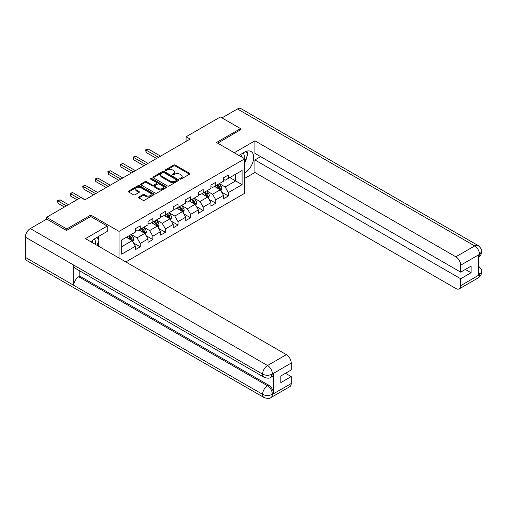 <?xml version="1.0" encoding="UTF-8"?>
<svg xmlns="http://www.w3.org/2000/svg" width="507" height="507" viewBox="0 0 507 507"><rect width="100%" height="100%" fill="white"/><g stroke="black" fill="none" stroke-linecap="round" stroke-linejoin="round"><path stroke-width="0.76" d="M179.979 179.072A0.786 0.45 0 0 0 181.088 179.072L189.504 174.218A1.122 0.646 0 0 0 189.833 173.762A1.122 0.646 0 0 0 189.504 173.299L175.245 165.073A1.122 0.646 0 0 0 173.66 165.073L165.244 169.927A0.786 0.45 0 0 0 165.016 170.251A0.786 0.45 0 0 0 165.244 170.567A0.786 0.45 0 0 0 166.353 170.567L167.443 169.94A3.587 2.072 0 0 1 172.513 169.94L173.698 170.625A3.587 2.072 0 0 1 174.75 172.088A3.587 2.072 0 0 1 173.698 173.552L172.614 174.18A0.786 0.45 0 0 0 172.38 174.503A0.786 0.45 0 0 0 172.614 174.82A0.786 0.45 0 0 0 173.724 174.82L174.807 174.193A3.587 2.072 0 0 1 179.877 174.193L181.069 174.877A3.587 2.072 0 0 1 182.114 176.341A3.587 2.072 0 0 1 181.069 177.805L179.979 178.432A0.786 0.45 0 0 0 179.751 178.756A0.786 0.45 0 0 0 179.979 179.072L179.979 178.432M138.893 196.989A1.122 0.646 0 0 0 138.563 197.445A1.122 0.646 0 0 0 138.893 197.901L142.892 200.214A1.122 0.646 0 0 0 144.476 200.214L153.824 194.815A1.122 0.646 0 0 0 154.147 194.358A1.122 0.646 0 0 0 153.824 193.902L139.564 185.67A1.122 0.646 0 0 0 137.98 185.67L128.632 191.069A1.122 0.646 0 0 0 128.303 191.526A1.122 0.646 0 0 0 128.632 191.982L133.468 194.77A1.122 0.646 0 0 0 135.052 194.77L139.051 192.464A1.122 0.646 0 0 0 139.374 192.007A1.122 0.646 0 0 0 139.051 191.545L136.656 190.163A2.998 1.73 0 0 1 135.775 188.94A2.998 1.73 0 0 1 137.625 187.343A2.998 1.73 0 0 1 140.889 187.717L150.275 193.135A2.998 1.73 0 0 1 151.156 194.358A2.998 1.73 0 0 1 149.305 195.956A2.998 1.73 0 0 1 146.041 195.582L144.476 194.682A1.122 0.646 0 0 0 142.892 194.682L138.893 196.989L138.893 197.901M90.791 216.565L90.791 215.076L66.747 228.955L46.574 217.307L46.574 219.17M90.791 215.076L119.031 231.376L244.748 158.799L244.748 193.268L125.812 261.942M240.552 130.007L240.552 128.607L216.508 142.492L244.748 158.799M240.552 128.607L220.38 116.959L186.088 136.763L186.088 141.421M46.574 217.307L80.867 197.508L84.903 199.84L190.125 139.089L186.088 136.763M167.525 185.993A1.122 0.646 0 0 0 169.11 185.993L178.451 180.593A1.122 0.646 0 0 0 178.781 180.137A1.122 0.646 0 0 0 178.451 179.681L164.198 171.448A1.122 0.646 0 0 0 162.614 171.448L153.266 176.848A1.122 0.646 0 0 0 152.937 177.304A1.122 0.646 0 0 0 153.266 177.761L167.525 185.993M150.845 179.244A0.786 0.45 0 0 1 151.644 179.358L166.125 187.717L156.79 193.104A1.122 0.646 0 0 1 155.205 193.104L140.952 184.871L140.952 183.959A1.122 0.646 0 0 0 140.623 184.415A1.122 0.646 0 0 0 140.952 184.871M140.952 183.959L144.951 181.645A1.122 0.646 0 0 1 146.536 181.645L152.315 184.985A1.122 0.646 0 0 0 153.9 184.985L156.555 183.452A1.122 0.646 0 0 0 156.878 182.995A1.122 0.646 0 0 0 156.555 182.539L150.535 179.066A0.786 0.45 0 0 1 150.306 178.743A0.786 0.45 0 0 1 150.788 178.325A0.786 0.45 0 0 1 151.644 178.426L166.138 186.791A1.122 0.646 0 0 1 166.467 187.248A1.122 0.646 0 0 1 166.138 187.704L166.138 186.791M119.031 258.025L119.031 231.376M133.518 242.954L140.255 246.846L140.255 243.442L148 238.974L148 242.371L152.841 239.577L152.841 236.18L160.592 231.705L160.592 235.109L165.428 232.307L165.428 228.911L173.179 224.436L173.179 227.839L178.02 225.045L178.02 221.641L185.765 217.167L185.765 220.57L190.607 217.776L190.607 214.372L198.351 209.904L198.351 213.301L203.193 210.506L203.193 207.11L210.944 202.635L210.944 206.038L215.786 203.237L215.786 199.84L223.53 195.366L223.53 198.769L228.372 195.975L228.372 192.571L242.086 184.649L242.086 170.491L235.635 174.218L235.635 180.923L242.086 184.649M140.255 246.846L135.413 249.64L135.413 246.237L121.699 254.159L121.699 239.995L135.413 232.079L135.413 228.676L140.255 225.881L140.255 229.284L148 224.81L148 221.407L152.841 218.612L152.841 222.015L160.592 217.541L160.592 214.144L165.428 211.343L165.428 214.746L173.179 210.272L173.179 206.875L178.02 204.08L178.02 207.477L185.765 203.009L185.765 199.606L190.607 196.811L190.607 200.214L198.351 195.74L198.351 192.337L203.193 189.542L203.193 192.945L210.944 188.471L210.944 185.074L215.786 182.273L215.786 185.676L223.53 181.202L223.53 177.805L228.372 175.01L228.372 178.407L242.086 170.491M138.962 230.026L144.774 233.385L137.029 237.853L131.218 234.5M135.413 230.216L137.029 231.148L140.255 229.284M137.029 237.853L140.255 243.442M144.774 233.385L148 238.974M151.549 222.757L157.36 226.116L149.616 230.584L143.804 227.231M148 222.947L149.616 223.879L152.841 222.015M149.616 230.584L152.841 236.18M157.36 226.116L160.592 231.705M164.141 215.494L169.953 218.847L162.202 223.321L156.39 219.962M160.592 215.678L162.202 216.609L165.428 214.746M162.202 223.321L165.428 228.911M169.953 218.847L173.179 224.436M176.728 208.225L182.539 211.577L174.788 216.052L168.983 212.699M173.179 208.409L174.788 209.34L178.02 207.477M174.788 216.052L178.02 221.641M182.539 211.577L185.765 217.167M189.314 200.956L195.125 204.315L187.381 208.783L181.569 205.43M185.765 201.146L187.381 202.078L190.607 200.214M187.381 208.783L190.607 214.372M195.125 204.315L198.351 209.904M201.906 193.687L207.712 197.046L199.967 201.513L194.156 198.161M198.351 193.877L199.967 194.808L203.193 192.945M199.967 201.513L203.193 207.11M207.712 197.046L210.944 202.635M214.493 186.424L220.304 189.776L212.553 194.251L206.742 190.892M210.944 186.608L212.553 187.539L215.786 185.676M212.553 194.251L215.786 199.84M220.304 189.776L223.53 195.366M229.823 177.57L235.635 180.923L225.14 186.982L219.335 183.629M223.53 179.339L225.14 180.27L228.372 178.407M225.14 186.982L228.372 192.571M66.747 228.955L66.747 230.355M121.699 246.706L132.188 240.648L126.376 237.295M132.188 240.648L135.413 246.237M221.635 192.083L228.372 195.975M209.042 199.352L215.786 203.237M196.456 206.615L203.193 210.506M183.87 213.884L190.607 217.776M171.284 221.153L178.02 225.045M158.691 228.423L165.428 232.307M146.105 235.685L152.841 239.577M180.289 179.186L181.069 178.737A3.587 2.072 0 0 0 182.114 177.273L182.114 176.341M174.75 172.088L174.75 173.02A3.587 2.072 0 0 1 173.698 174.484L172.925 174.934M189.504 173.299L189.504 174.218L175.245 166.004A1.122 0.646 0 0 0 173.66 166.004L165.561 170.682M178.439 180.606L164.198 172.38A1.122 0.646 0 0 0 162.614 172.38L153.279 177.767L153.266 176.848M176.474 180.46A0.786 0.45 0 0 0 176.702 180.137A0.786 0.45 0 0 0 176.474 179.82L163.957 172.595A0.786 0.45 0 0 0 162.848 172.595L161.701 173.255A3.587 2.072 0 0 0 160.649 174.719A3.587 2.072 0 0 0 161.701 176.183L170.257 181.119A3.587 2.072 0 0 0 175.327 181.119L176.474 180.46L176.474 181.392A0.786 0.45 0 0 0 176.702 181.069L176.702 180.137M160.649 174.719L160.649 175.65A3.587 2.072 0 0 0 161.701 177.114L161.701 176.183M176.474 181.392L175.327 182.051A3.587 2.072 0 0 1 170.257 182.051L161.701 177.114M140.965 184.878L144.951 182.577L144.951 181.645M156.878 182.995L156.878 183.927A1.122 0.646 0 0 1 156.555 184.383L153.9 185.917A1.122 0.646 0 0 1 152.315 185.917L146.536 182.577A1.122 0.646 0 0 0 144.951 182.577M158.317 188.452A2.998 1.73 0 0 0 161.581 188.826A2.998 1.73 0 0 0 163.431 187.229A2.998 1.73 0 0 0 162.551 185.999L159.249 184.092A1.122 0.646 0 0 0 157.664 184.092L155.009 185.625A1.122 0.646 0 0 0 154.679 186.082A1.122 0.646 0 0 0 155.009 186.538L158.317 188.452L158.317 189.384A2.998 1.73 0 0 0 161.581 189.757A2.998 1.73 0 0 0 163.431 188.16L163.431 187.229M154.679 186.082L154.679 187.013A1.122 0.646 0 0 0 155.009 187.47L155.009 186.538M158.317 189.384L155.009 187.47M151.156 194.358L151.156 195.29A2.998 1.73 0 0 1 149.305 196.887A2.998 1.73 0 0 1 146.041 196.513L144.476 195.613A1.122 0.646 0 0 0 142.892 195.613L138.905 197.914M135.775 188.94L135.775 189.872A2.998 1.73 0 0 0 136.656 191.095L136.656 190.163M139.051 191.545L139.051 192.464L136.656 191.095M153.824 193.902L153.824 194.815L139.564 186.601A1.122 0.646 0 0 0 137.98 186.601L128.651 191.988M220.938 190.879L221.901 188.465A3.023 1.743 -120 0 0 220.932 185.885L219.271 183.667M216.362 187.501L215.234 185.993M160.586 156.143L148.107 148.931L146.092 150.097L146.092 152.43L156.555 158.469M219.835 189.504L220.266 188.591A3.023 1.743 -120 0 0 219.398 186.772L217.737 184.548M216.977 184.985L218.828 187.451A1.54 0.887 60 0 1 219.106 187.92L220.266 188.591M216.768 185.106L218.435 187.33A3.023 1.743 60 0 1 219.297 189.149M146.092 152.43L145.648 149.844L158.571 157.303M145.648 149.844L148.107 148.931M244.013 158.374A7.415 4.284 120 0 0 242.916 153.101M241.655 157.005A5.076 2.934 120 0 0 240.603 154.451A5.076 2.934 120 0 0 240.591 154.445M245.749 151.549L247.733 154.369L244.748 162.063M95.221 244.279A7.415 4.284 120 0 0 94.239 239.095M92.857 242.91A5.076 2.934 120 0 0 92.337 240.825M96.913 237.396L98.941 240.28L96.989 245.299M244.748 173.001A12.84 7.415 120 0 0 253.006 161.682A12.84 7.415 120 0 0 251.009 151.498A12.84 7.415 120 0 0 244.589 152.132L238.898 155.421M244.748 178.363L254.92 172.494L254.92 159.959L460.679 278.755L460.679 285.701L479.641 274.655L478.437 275.219L478.437 255.186L479.521 254.324L460.679 265.199A6.845 3.955 -120 0 0 455.837 256.815L474.685 245.939L237.447 108.973L221.996 117.89M260.649 156.65L254.92 159.959M465.363 269.439L471.092 272.747L471.092 266.131L460.679 272.145L254.92 153.342L254.92 140.813L455.837 256.815M234.259 152.74L254.92 140.813M254.92 172.494L455.837 288.496A6.845 3.955 -120 0 0 459.266 288.832A6.845 3.955 -120 0 0 460.679 285.701M237.447 108.973A7.016 4.05 -60 0 1 240.958 108.625L478.19 245.591A7.016 4.05 -60 0 0 474.685 245.939A6.845 3.955 60 0 1 479.521 254.324M460.679 272.145L460.679 265.199M471.092 272.747L460.679 278.755M240.552 129.729L217.718 143.189M244.748 162.436A12.84 7.415 120 0 0 247.086 156.042M247.296 153.741A12.84 7.415 120 0 0 246.972 151.124M478.437 270.427L479.521 274.585M478.19 265.852C480.947 268.33 482.1 270.313 481.65 271.796L479.654 274.648M478.19 245.591C480.94 248.043 482.094 250.04 481.65 251.58L479.647 254.394M264.039 377.284A7.016 4.05 -60 0 1 262.582 374.122C265.814 375.674 269.04 375.655 272.259 374.084L270.972 377.278C269.819 378.444 267.512 378.45 264.039 377.284L75.22 268.273A7.016 4.05 -60 0 1 73.762 265.11L25.35 237.156A7.016 4.05 -60 0 1 30.312 228.562L46.733 219.081L66.506 230.495L90.709 216.514L107.25 226.065L107.25 231.426L95.791 238.043A12.84 7.415 120 0 0 91.298 242.01M107.25 226.065L85.468 238.645L286.385 354.647A6.845 3.955 60 0 1 291.227 363.031L291.227 369.977L280.821 375.985L280.821 382.601L291.227 376.587L291.227 383.533A6.845 3.955 60 0 1 289.814 386.664L270.972 397.545A6.845 3.955 -120 0 0 272.386 394.408L291.227 383.533M98.174 245.984L100.88 247.543M98.459 245.819L98.459 241.516M98.459 239.596L98.459 236.503M270.972 397.545C269.876 398.705 267.563 398.705 264.039 397.551L26.801 260.585A7.016 4.05 -60 0 1 25.35 257.372L73.762 285.327A7.016 4.05 -60 0 1 78.724 276.778L267.544 385.789L268.634 385.162A6.845 3.955 60 0 1 273.476 393.546L273.476 373.513A6.845 3.955 60 0 1 272.056 376.65L270.972 377.278M25.35 237.156L25.35 257.372M30.312 228.562L267.544 365.528A7.016 4.05 -60 0 0 262.582 374.122L73.762 265.11L73.762 285.327L262.582 394.338C265.807 395.897 269.033 395.897 272.265 394.338L272.386 394.408M291.227 376.587L285.498 373.285M79.814 270.928L79.814 276.15L268.634 385.162M79.814 276.15L78.724 276.778M208.352 198.148L209.309 195.727A3.023 1.743 -120 0 0 208.345 193.154L206.679 190.93M203.776 194.77L202.648 193.262M148 163.406L135.521 156.2L133.499 157.366L133.499 159.692L143.969 165.738M207.243 196.773L207.68 195.86A3.023 1.743 -120 0 0 206.812 194.042L205.145 191.817M204.391 192.254L206.235 194.72A1.54 0.887 60 0 1 206.52 195.189L207.68 195.86M204.182 192.375L205.842 194.599A3.023 1.743 60 0 1 206.71 196.418M133.499 159.692L133.056 157.107L145.984 164.572M133.056 157.107L135.521 156.2M195.765 205.417L196.722 202.996A3.023 1.743 -120 0 0 195.759 200.423L194.092 198.199M191.19 202.04L190.055 200.531M135.413 170.675L122.928 163.469L120.913 164.636L120.913 166.961L131.376 173.007M194.656 204.042L195.087 203.13A3.023 1.743 -120 0 0 194.225 201.311L192.559 199.086M191.804 199.524L193.649 201.989A1.54 0.887 60 0 1 193.928 202.458L195.087 203.13M191.589 199.644L193.256 201.868A3.023 1.743 60 0 1 194.124 203.687M120.913 166.961L120.47 164.376L133.398 171.841M120.47 164.376L122.928 163.469M183.173 212.68L184.136 210.266A3.023 1.743 -120 0 0 183.173 207.693L181.506 205.468M178.603 209.309L177.469 207.794M122.827 177.944L110.342 170.739L108.327 171.898L108.327 174.231L118.79 180.27M182.07 211.311L182.501 210.392A3.023 1.743 -120 0 0 181.639 208.573L179.972 206.349M179.212 206.786L181.062 209.258A1.54 0.887 60 0 1 181.341 209.727L182.501 210.392M179.003 206.913L180.669 209.131A3.023 1.743 60 0 1 181.531 210.95M108.327 174.231L107.883 171.645L120.805 179.11M107.883 171.645L110.342 170.739M170.586 219.949L171.55 217.535A3.023 1.743 -120 0 0 170.58 214.955L168.913 212.737M166.011 216.571L164.883 215.063M110.234 185.213L97.756 178.001L95.734 179.167L95.734 181.5L106.204 187.539M169.484 218.574L169.915 217.661A3.023 1.743 -120 0 0 169.046 215.843L167.386 213.618M166.626 214.055L168.476 216.521A1.54 0.887 60 0 1 168.755 216.99L169.915 217.661M166.416 214.176L168.083 216.4A3.023 1.743 60 0 1 168.945 218.219M95.734 181.5L95.291 178.914L108.219 186.373M95.291 178.914L97.756 178.001M158 227.218L158.957 224.797A3.023 1.743 -120 0 0 157.994 222.224L156.327 220M153.425 223.84L152.296 222.332M97.648 192.476L85.17 185.27L83.148 186.437L83.148 188.762L93.618 194.808M156.891 225.843L157.328 224.931A3.023 1.743 -120 0 0 156.46 223.112L154.793 220.887M154.039 221.325L155.883 223.79A1.54 0.887 60 0 1 156.162 224.259L157.328 224.931M153.83 221.445L155.491 223.669A3.023 1.743 60 0 1 156.359 225.488M83.148 188.762L82.704 186.183L95.633 193.642M82.704 186.183L85.17 185.27M145.414 234.488L146.371 232.067A3.023 1.743 -120 0 0 145.408 229.494L143.741 227.269M140.838 231.11L139.704 229.601M85.062 199.745L72.577 192.54L70.562 193.706L70.562 196.032L76.994 199.745M144.305 233.112L144.736 232.2A3.023 1.743 -120 0 0 143.874 230.381L142.207 228.156M141.453 228.594L143.297 231.059A1.54 0.887 60 0 1 143.576 231.528L144.736 232.2M141.238 228.714L142.904 230.939A3.023 1.743 60 0 1 143.773 232.757M70.562 196.032L70.118 193.446L79.01 198.579M70.118 193.446L72.577 192.54M132.821 241.757L133.785 239.336A3.023 1.743 -120 0 0 132.821 236.763L131.155 234.538M128.252 238.379L127.118 236.864M68.439 204.682L59.991 199.809L57.975 200.968L57.975 203.301L64.402 207.014M131.719 240.381L132.15 239.462A3.023 1.743 -120 0 0 131.288 237.644L129.621 235.419M128.86 235.863L130.711 238.328A1.54 0.887 60 0 1 130.99 238.797L132.15 239.462M128.651 235.983L130.318 238.208A3.023 1.743 60 0 1 131.18 240.026M57.975 203.301L57.532 200.715L66.423 205.848M57.532 200.715L59.991 199.809M181.069 178.737L181.069 177.805M172.614 174.82L172.614 174.18M173.698 174.484L173.698 173.552M165.244 170.567L165.244 169.927M173.66 166.004L173.66 165.073M175.245 166.004L175.245 165.073M162.614 172.38L162.614 171.448M164.198 172.38L164.198 171.448M178.451 180.593L178.451 179.681M170.257 182.051L170.257 181.119M175.327 182.051L175.327 181.119M146.536 182.577L146.536 181.645M152.315 185.917L152.315 184.985M153.9 185.917L153.9 184.985M156.555 184.383L156.555 183.452M151.644 179.358L151.644 178.426M142.892 195.613L142.892 194.682M144.476 195.613L144.476 194.682M146.041 196.513L146.041 195.582M128.632 191.982L128.632 191.069M137.98 186.601L137.98 185.67M139.564 186.601L139.564 185.67M220 189.605L221.876 188.522M219.398 186.772L220.932 185.885M217.25 188.015L218.435 187.33M481.65 271.815C481.574 274.502 480.389 276.549 478.107 277.956A6.845 3.955 -120 0 0 479.521 274.819M478.437 257.461L479.521 254.558M273.476 393.546L272.272 394.338M291.227 363.031L272.272 374.077M272.386 374.147L273.476 373.513M272.386 373.913A6.845 3.955 60 0 0 267.544 365.528L286.385 354.647M264.039 397.551A7.016 4.05 -60 0 1 262.582 394.338A7.016 4.05 -60 0 1 267.544 385.789C270.459 387.741 272.075 390.536 272.386 394.18M207.414 196.874L209.29 195.791M206.812 194.042L208.345 193.154M204.663 195.284L205.842 194.599M194.827 204.137L196.703 203.053M194.225 201.311L195.759 200.423M192.071 202.547L193.256 201.868M182.241 211.406L184.117 210.323M181.639 208.573L183.173 207.693M179.484 209.816L180.669 209.131M169.649 218.675L171.524 217.592M169.046 215.843L170.58 214.955M166.898 217.085L168.083 216.4M157.062 225.945L158.938 224.861M156.46 223.112L157.994 222.224M154.312 224.354L155.491 223.669M144.476 233.207L146.352 232.124M143.874 230.381L145.408 229.494M141.719 231.623L142.904 230.939M131.89 240.476L133.766 239.393M131.288 237.644L132.821 236.763M129.133 238.886L130.318 238.208M459.266 288.832L478.107 277.956M481.65 251.599C481.555 254.261 480.376 256.288 478.107 257.689"/></g></svg>
